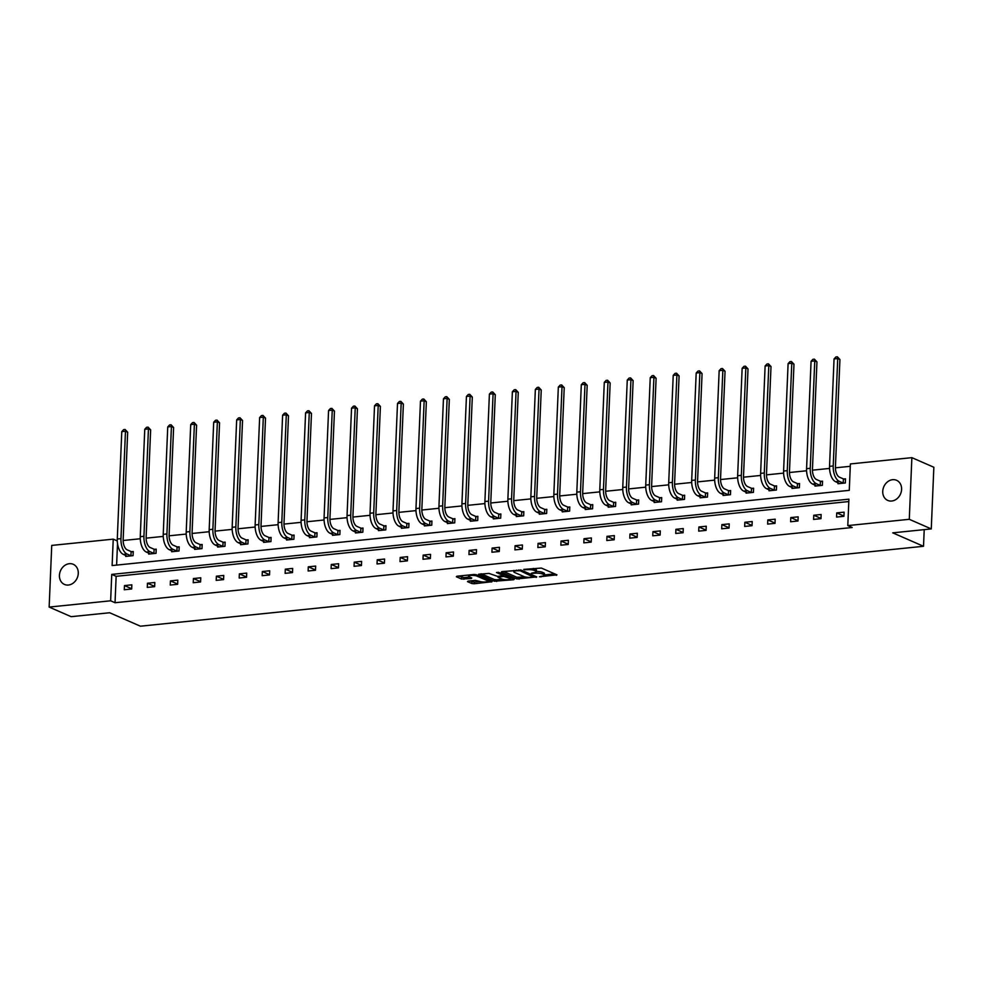 <?xml version="1.0" encoding="UTF-8"?>
<svg xmlns="http://www.w3.org/2000/svg" width="983" height="983" viewBox="0 0 983 983"><rect width="100%" height="100%" fill="white"/><g stroke="black" fill="none" stroke-linecap="round" stroke-linejoin="round"><path stroke-width="1.47" d="M539.384 576.775L556.943 574.846L541.412 568.063L523.742 569.403L526.937 569.722A5.394 1.278 -177.6 0 1 534.322 570.459L535.612 571.025A5.394 1.278 -177.6 0 1 536.374 571.725A5.394 1.278 -177.6 0 1 533.744 572.708L531.348 573.273L534.961 573.236A5.394 1.278 -177.6 0 1 542.346 573.961L543.636 574.527A5.394 1.278 -177.6 0 1 544.398 575.227A5.394 1.278 -177.6 0 1 541.78 576.21L539.384 576.775M69.302 563.701A10.985 9.105 113.6 0 1 73.258 564.303A10.985 9.105 113.6 0 1 77.952 575.743A10.985 9.105 113.6 0 1 68.405 585.032A10.985 9.105 113.6 0 1 64.448 584.43A10.985 9.105 113.6 0 1 59.754 572.991A10.985 9.105 113.6 0 1 69.302 563.701M892.613 479.692A10.985 9.105 113.6 0 1 896.57 480.294A10.985 9.105 113.6 0 1 901.276 491.733A10.985 9.105 113.6 0 1 891.728 501.023A10.985 9.105 113.6 0 1 887.772 500.433A10.985 9.105 113.6 0 1 883.066 488.981A10.985 9.105 113.6 0 1 892.613 479.692M468.08 581.1L467.503 581.629L471.865 583.533L474.162 583.755L492.053 581.715L476.276 574.711L473.966 574.477L456.911 576.222L456.333 576.738L461.592 579.048L471.201 578.532L471.779 578.004L469.174 576.861A4.51 1.069 -177.6 0 1 468.535 576.284A4.51 1.069 -177.6 0 1 471.865 575.387A4.51 1.069 -177.6 0 1 476.902 576.075L487.138 580.535A4.51 1.069 -177.6 0 1 487.765 581.125A4.51 1.069 -177.6 0 1 484.447 582.01A4.51 1.069 -177.6 0 1 479.397 581.334L475.391 580.351L468.08 581.1M911.868 457.66L933.85 467.257L931.27 528.915L892.748 532.847L923.516 546.29L140.409 626.196L109.641 612.753L71.132 616.673L49.15 607.076L51.73 545.418L113.229 539.151L112.123 565.557L849.275 490.345L850.381 463.927L911.868 457.66L909.287 519.307L847.801 525.586L848.907 499.167L111.743 574.391L110.637 600.797L49.15 607.076M931.27 528.915L909.287 519.307M848.808 501.551L116.141 576.308L115.036 602.726L852.187 527.502L847.801 525.586M115.036 602.726L110.637 600.797M516.825 578.938L536.767 576.91L521.236 570.115L501.871 571.627L501.293 572.155L516.825 578.938L516.886 577.279L525.045 576.91M513.704 579.724L494.338 581.236L478.574 574.232L489.006 573.408L497.607 576.394L503.271 575.596L496.476 572.511L498.504 572.303L514.293 579.196L513.704 579.724L513.74 578.962M923.516 546.29L924.217 529.628M148.716 553.097L148.679 554.08L156.039 553.318L156.223 549.153L154.564 549.325M194.671 548.416L194.634 549.386L201.994 548.637L202.166 544.471L200.52 544.631M240.626 543.722L240.589 544.693L247.949 543.943L248.121 539.778L246.475 539.95M286.581 539.028L286.532 540.011L293.905 539.262L294.077 535.096L292.418 535.256M332.537 534.347L332.487 535.317L339.86 534.568L340.032 530.402L338.373 530.574M378.48 529.653L378.443 530.636L385.803 529.874L385.987 525.708L384.328 525.88M424.435 524.971L424.398 525.942L431.758 525.192L431.93 521.027L430.284 521.199M470.39 520.277L470.353 521.248L477.713 520.499L477.885 516.333L476.227 516.505M516.345 515.584L516.296 516.567L523.669 515.817L523.841 511.651L522.182 511.811M562.288 510.902L562.251 511.873L569.612 511.123L569.796 506.958L568.137 507.13M608.244 506.208L608.207 507.191L615.567 506.429L615.739 502.264L614.092 502.436M654.199 501.527L654.162 502.497L661.522 501.748L661.694 497.582L660.048 497.754M700.154 496.833L700.105 497.803L707.477 497.054L707.649 492.888L705.991 493.061M746.109 492.139L746.06 493.122L753.433 492.372L753.605 488.207L751.946 488.367M792.052 487.457L792.015 488.428L799.376 487.679L799.56 483.513L797.901 483.685M838.008 482.764L837.971 483.747L845.331 482.985L845.503 478.819L843.856 478.991M850.283 466.311L835.415 467.822M829.554 468.424L812.437 470.169M806.576 470.771L789.46 472.516M783.598 473.118L766.482 474.863M760.621 475.453L743.504 477.197M737.643 477.799L720.539 479.544M714.666 480.146L697.561 481.891M691.688 482.493L674.584 484.238M668.71 484.84L651.606 486.585M645.745 487.175L628.629 488.92M622.767 489.522L605.651 491.267M599.79 491.869L582.673 493.613M576.812 494.216L559.696 495.96M553.834 496.562L536.718 498.307M530.857 498.897L513.753 500.642M507.879 501.244L490.775 502.989M484.902 503.591L467.797 505.336M461.924 505.938L444.82 507.683M438.959 508.272L421.842 510.03M415.981 510.619L398.865 512.364M393.003 512.966L375.887 514.711M370.026 515.313L352.909 517.058M347.048 517.66L329.932 519.405M324.071 519.995L306.954 521.752M301.093 522.342L283.989 524.086M278.115 524.689L261.011 526.433M255.138 527.035L238.033 528.78M232.172 529.382L215.056 531.127M209.195 531.717L192.078 533.474M186.217 534.064L169.101 535.809M163.239 536.411L146.123 538.156M140.262 538.758L123.145 540.503M117.518 543.574L116.608 565.102M815.03 485.111L814.993 486.081L822.353 485.332L822.525 481.166L820.879 481.338M769.075 489.804L769.038 490.775L776.398 490.026L776.582 485.86L774.923 486.032M723.132 494.486L723.083 495.469L730.455 494.707L730.627 490.542L728.968 490.714M677.176 499.18L677.14 500.15L684.5 499.401L684.672 495.235L683.013 495.407M631.221 503.861L631.184 504.844L638.545 504.095L638.717 499.929L637.07 500.089M585.266 508.555L585.229 509.526L592.589 508.776L592.774 504.611L591.115 504.783M539.323 513.249L539.274 514.22L546.646 513.47L546.818 509.305L545.16 509.477M493.368 517.93L493.319 518.913L500.691 518.152L500.863 513.986L499.204 514.158M447.412 522.624L447.376 523.595L454.736 522.845L454.908 518.68L453.261 518.852M401.457 527.306L401.42 528.289L408.781 527.539L408.953 523.374L407.306 523.534M355.502 532L355.465 532.97L362.825 532.221L363.01 528.055L361.351 528.227M309.559 536.693L309.51 537.664L316.882 536.915L317.054 532.749L315.396 532.909M263.604 541.375L263.567 542.358L270.927 541.596L271.099 537.431L269.44 537.603M217.648 546.069L217.612 547.039L224.972 546.29L225.144 542.125L223.497 542.297M171.693 550.75L171.656 551.733L179.017 550.984L179.189 546.818L177.542 546.978M125.738 555.444L125.701 556.415L133.061 555.665L133.246 551.5L131.587 551.672M117.272 540.92L113.229 539.151M116.141 576.308L111.743 574.391M124.485 585.585L131.845 584.824L131.673 588.989L124.3 589.751L124.485 585.585L131.685 588.731M147.462 583.238L154.822 582.489L154.65 586.654L147.278 587.404L147.462 583.238L154.663 586.384M170.428 580.892L177.8 580.142L177.628 584.307L170.256 585.057L170.428 580.892L177.64 584.037M193.405 578.545L200.778 577.795L200.593 581.961L193.233 582.71L193.405 578.545L200.606 581.69M216.383 576.198L223.755 575.448L223.571 579.614L216.211 580.363L216.383 576.198L223.583 579.343M239.361 573.863L246.721 573.101L246.549 577.267L239.188 578.029L239.361 573.863L246.561 577.009M262.338 571.516L269.698 570.767L269.526 574.932L262.166 575.682L262.338 571.516L269.539 574.662M285.316 569.169L292.676 568.42L292.504 572.585L285.144 573.335L285.316 569.169L292.516 572.315M308.293 566.822L315.654 566.073L315.482 570.238L308.121 570.988L308.293 566.822L315.494 569.968M331.271 564.475L338.631 563.726L338.459 567.891L331.099 568.641L331.271 564.475L338.471 567.621M354.249 562.141L361.609 561.379L361.437 565.544L354.064 566.306L354.249 562.141L361.449 565.286M377.226 559.794L384.586 559.044L384.414 563.21L377.042 563.959L377.226 559.794L384.427 562.94M400.192 557.447L407.564 556.697L407.392 560.863L400.02 561.612L400.192 557.447L407.392 560.593M423.169 555.1L430.542 554.351L430.357 558.516L422.997 559.266L423.169 555.1L430.37 558.246M446.147 552.753L453.519 552.004L453.335 556.169L445.975 556.919L446.147 552.753L453.347 555.911M469.124 550.419L476.485 549.657L476.313 553.822L468.952 554.584L469.124 550.419L476.325 553.564M492.102 548.072L499.462 547.322L499.29 551.488L491.93 552.237L492.102 548.072L499.303 551.217M515.08 545.725L522.44 544.975L522.268 549.141L514.908 549.89L515.08 545.725L522.28 548.87M538.057 543.378L545.418 542.628L545.246 546.794L537.885 547.543L538.057 543.378L545.258 546.523M561.035 541.031L568.395 540.281L568.223 544.447L560.851 545.196L561.035 541.031L568.235 544.189M584.013 538.696L591.373 537.934L591.201 542.112L583.828 542.862L584.013 538.696L591.213 541.842M606.978 536.349L614.35 535.6L614.178 539.765L606.806 540.515L606.978 536.349L614.178 539.495M629.956 534.002L637.328 533.253L637.144 537.418L629.784 538.168L629.956 534.002L637.156 537.148M652.933 531.656L660.306 530.906L660.121 535.071L652.761 535.821L652.933 531.656L660.134 534.801M675.911 529.309L683.271 528.559L683.099 532.725L675.739 533.474L675.911 529.309L683.111 532.467M698.888 526.974L706.249 526.212L706.077 530.39L698.716 531.139L698.888 526.974L706.089 530.12M721.866 524.627L729.226 523.878L729.054 528.043L721.694 528.793L721.866 524.627L729.067 527.773M744.844 522.28L752.204 521.531L752.032 525.696L744.672 526.446L744.844 522.28L752.044 525.426M767.821 519.933L775.182 519.184L775.009 523.349L767.637 524.099L767.821 519.933L775.022 523.079M790.799 517.586L798.159 516.837L797.987 521.002L790.615 521.752L790.799 517.586L797.999 520.744M813.764 515.252L821.137 514.502L820.965 518.668L813.592 519.417L813.764 515.252L820.977 518.397M836.742 512.905L844.114 512.155L843.93 516.321L836.57 517.07L836.742 512.905L843.942 516.05M544.398 575.227L544.471 573.568A5.394 1.278 -177.6 0 0 543.71 572.868L543.636 574.527M536.386 571.479A5.394 1.278 -177.6 0 1 542.419 572.303L543.71 572.868M536.374 571.725L536.448 570.054A5.394 1.278 -177.6 0 0 535.686 569.354L535.612 571.025M533.253 568.432A5.394 1.278 -177.6 0 1 534.396 568.788L535.686 569.354M544.41 574.932L554.719 573.875M503.579 571.455L516.886 577.279M533.388 577.07L520.167 570.742L516.456 570.791A5.394 1.278 -177.6 0 0 513.826 571.774A5.394 1.278 -177.6 0 0 514.588 572.475L523.902 576.542A5.394 1.278 -177.6 0 0 531.299 577.279L533.388 577.07M512.069 578.237L510.226 578.422M502.399 579.22L496.722 579.798L496.648 581.469M481.092 573.753L494.412 579.565L496.722 579.798M501.834 579.024A4.51 1.069 -177.6 0 0 506.884 579.7A4.51 1.069 -177.6 0 0 510.202 578.815A4.51 1.069 -177.6 0 0 509.575 578.225L503.665 576.419L498 577.23L501.834 579.024M504.07 574.736L503.665 576.419M458.619 576.038L463.964 577.611L469.567 577.033M469.788 580.928L474.236 582.096L479.901 581.518M487.789 580.707L489.595 580.523M843.389 478.893L839.47 477.185A8.589 4.35 -95.8 0 1 835.427 466.925L839.924 359.532L837.725 358.574L833.228 465.967A12.877 6.512 84.2 0 0 839.298 481.351L843.217 483.058L843.389 478.893L845.491 479.348M834.051 358.942L835.906 356.952L837.381 356.804L837.725 358.574L834.051 358.942L829.541 466.347A12.877 6.512 84.2 0 0 835.611 481.719L839.617 483.575M837.381 356.804L839.924 359.532M820.412 481.24L816.492 479.52A8.589 4.35 -95.8 0 1 812.45 469.272L816.947 361.879L814.76 360.921L810.25 468.313A12.877 6.512 84.2 0 0 816.32 483.685L820.24 485.405L820.412 481.24L822.513 481.695M811.073 361.289L812.929 359.299L814.403 359.151L814.76 360.921L811.073 361.289L806.576 468.682A12.877 6.512 84.2 0 0 812.646 484.066L816.652 485.921M814.403 359.151L816.947 361.879M797.434 483.587L793.527 481.867A8.589 4.35 -95.8 0 1 789.472 471.619L793.981 364.214L791.782 363.255L787.272 470.66A12.877 6.512 84.2 0 0 793.342 486.032L797.262 487.752L797.434 483.587L799.535 484.041M788.096 363.636L789.951 361.646L791.426 361.498L791.782 363.255L788.096 363.636L783.598 471.029A12.877 6.512 84.2 0 0 789.668 486.413L793.674 488.256M791.426 361.498L793.981 364.214M774.457 485.921L770.549 484.214A8.589 4.35 -95.8 0 1 766.494 473.966L771.004 366.561L768.804 365.602L764.295 472.995A12.877 6.512 84.2 0 0 770.365 488.379L774.285 490.087L774.457 485.921L776.558 486.388M765.118 365.983L766.973 363.993L768.448 363.833L768.804 365.602L765.118 365.983L760.621 473.376A12.877 6.512 84.2 0 0 766.691 488.76L770.697 490.603M768.448 363.833L771.004 366.561M751.491 488.268L747.572 486.56A8.589 4.35 -95.8 0 1 743.517 476.3L748.026 368.908L745.827 367.949L741.329 475.342A12.877 6.512 84.2 0 0 747.399 490.726L751.307 492.434L751.491 488.268L753.58 488.735M742.14 368.318L743.996 366.327L745.47 366.18L745.827 367.949L742.14 368.318L737.643 475.723A12.877 6.512 84.2 0 0 743.713 491.095L747.719 492.95M745.47 366.18L748.026 368.908M728.514 490.615L724.594 488.907A8.589 4.35 -95.8 0 1 720.551 478.647L725.049 371.255L722.849 370.296L718.352 477.689A12.877 6.512 84.2 0 0 724.422 493.073L728.329 494.781L728.514 490.615L730.602 491.07M719.163 370.665L721.018 368.674L722.493 368.527L722.849 370.296L719.163 370.665L714.666 478.07A12.877 6.512 84.2 0 0 720.736 493.441L724.741 495.297M722.493 368.527L725.049 371.255M705.536 492.962L701.616 491.242A8.589 4.35 -95.8 0 1 697.574 480.994L702.071 373.601L699.871 372.631L695.374 480.036A12.877 6.512 84.2 0 0 701.444 495.407L705.364 497.128L705.536 492.962L707.625 493.417M696.185 373.012L698.041 371.021L699.515 370.874L699.871 372.631L696.185 373.012L691.688 480.404A12.877 6.512 84.2 0 0 697.758 495.788L701.764 497.644M699.515 370.874L702.071 373.601M682.558 495.297L678.639 493.589A8.589 4.35 -95.8 0 1 674.596 483.341L679.093 375.936L676.894 374.978L672.397 482.383A12.877 6.512 84.2 0 0 678.467 497.754L682.386 499.475L682.558 495.297L684.647 495.764M673.22 375.359L675.075 373.368L676.537 373.221L676.894 374.978L673.22 375.359L668.71 482.751A12.877 6.512 84.2 0 0 674.78 498.135L678.786 499.978M676.537 373.221L679.093 375.936M659.581 497.644L655.661 495.936A8.589 4.35 -95.8 0 1 651.618 485.688L656.116 378.283L653.916 377.325L649.419 484.717A12.877 6.512 84.2 0 0 655.489 500.101L659.409 501.809L659.581 497.644L661.67 498.111M650.242 377.705L652.098 375.715L653.56 375.555L653.916 377.325L650.242 377.705L645.733 485.098A12.877 6.512 84.2 0 0 651.803 500.482L655.808 502.325M653.56 375.555L656.116 378.283M636.603 499.991L632.683 498.283A8.589 4.35 -95.8 0 1 628.641 488.023L633.138 380.63L630.939 379.671L626.441 487.064A12.877 6.512 84.2 0 0 632.511 502.448L636.431 504.156L636.603 499.991L638.704 500.445M627.265 380.04L629.12 378.05L630.595 377.902L630.939 379.671L627.265 380.04L622.755 487.445A12.877 6.512 84.2 0 0 628.825 502.817L632.831 504.672M630.595 377.902L633.138 380.63M613.625 502.338L609.706 500.63A8.589 4.35 -95.8 0 1 605.663 490.37L610.16 382.977L607.973 382.018L603.464 489.411A12.877 6.512 84.2 0 0 609.534 504.795L613.453 506.503L613.625 502.338L615.727 502.792M604.287 382.387L606.142 380.396L607.617 380.249L607.973 382.018L604.287 382.387L599.79 489.792A12.877 6.512 84.2 0 0 605.847 505.164L609.865 507.019M607.617 380.249L610.16 382.977M590.648 504.684L586.728 502.964A8.589 4.35 -95.8 0 1 582.686 492.716L587.195 385.324L584.996 384.353L580.486 491.758A12.877 6.512 84.2 0 0 586.556 507.13L590.476 508.85L590.648 504.684L592.749 505.139M581.309 384.734L583.165 382.743L584.639 382.596L584.996 384.353L581.309 384.734L576.812 492.127A12.877 6.512 84.2 0 0 582.882 507.511L586.888 509.366M584.639 382.596L587.195 385.324M567.67 507.019L563.763 505.311A8.589 4.35 -95.8 0 1 559.708 495.063L564.217 387.658L562.018 386.7L557.508 494.105A12.877 6.512 84.2 0 0 563.578 509.477L567.498 511.185L567.67 507.019L569.771 507.486M558.332 387.081L560.187 385.09L561.662 384.943L562.018 386.7L558.332 387.081L553.834 494.474A12.877 6.512 84.2 0 0 559.905 509.858L563.91 511.701M561.662 384.943L564.217 387.658M544.693 509.366L540.785 507.658A8.589 4.35 -95.8 0 1 536.73 497.41L541.24 390.005L539.04 389.047L534.543 496.44A12.877 6.512 84.2 0 0 540.601 511.824L544.521 513.531L544.693 509.366L546.794 509.833M535.354 389.428L537.209 387.437L538.684 387.277L539.04 389.047L535.354 389.428L530.857 496.82A12.877 6.512 84.2 0 0 536.927 512.204L540.933 514.048M538.684 387.277L541.24 390.005M521.727 511.713L517.808 510.005A8.589 4.35 -95.8 0 1 513.753 499.745L518.262 392.352L516.063 391.394L511.565 498.786A12.877 6.512 84.2 0 0 517.636 514.17L521.543 515.878L521.727 511.713L523.816 512.168M512.376 391.762L514.232 389.772L515.706 389.624L516.063 391.394L512.376 391.762L507.879 499.167A12.877 6.512 84.2 0 0 513.949 514.539L517.955 516.394M515.706 389.624L518.262 392.352M498.75 514.06L494.83 512.352A8.589 4.35 -95.8 0 1 490.787 502.092L495.285 394.699L493.085 393.741L488.588 501.133A12.877 6.512 84.2 0 0 494.658 516.517L498.565 518.225L498.75 514.06L500.839 514.514M489.399 394.109L491.254 392.119L492.729 391.971L493.085 393.741L489.399 394.109L484.902 501.514A12.877 6.512 84.2 0 0 490.972 516.886L494.977 518.741M492.729 391.971L495.285 394.699M475.772 516.407L471.852 514.687A8.589 4.35 -95.8 0 1 467.81 504.439L472.307 397.046L470.107 396.075L465.61 503.48A12.877 6.512 84.2 0 0 471.68 518.852L475.6 520.572L475.772 516.407L477.861 516.861M466.434 396.456L468.277 394.466L469.751 394.318L470.107 396.075L466.434 396.456L461.924 503.849A12.877 6.512 84.2 0 0 467.994 519.233L472 521.088M469.751 394.318L472.307 397.046M452.794 518.741L448.875 517.033A8.589 4.35 -95.8 0 1 444.832 506.786L449.329 399.381L447.13 398.422L442.633 505.827A12.877 6.512 84.2 0 0 448.703 521.199L452.622 522.907L452.794 518.741L454.883 519.208M443.456 398.803L445.311 396.813L446.774 396.665L447.13 398.422L443.456 398.803L438.946 506.196A12.877 6.512 84.2 0 0 445.016 521.58L449.022 523.423M446.774 396.665L449.329 399.381M429.817 521.088L425.897 519.38A8.589 4.35 -95.8 0 1 421.854 509.133L426.352 401.728L424.152 400.769L419.655 508.162A12.877 6.512 84.2 0 0 425.725 523.546L429.645 525.254L429.817 521.088L431.918 521.555M420.478 401.15L422.334 399.159L423.808 399L424.152 400.769L420.478 401.15L415.969 508.543A12.877 6.512 84.2 0 0 422.039 523.927L426.044 525.77M423.808 399L426.352 401.728M406.839 523.435L402.919 521.727A8.589 4.35 -95.8 0 1 398.877 511.467L403.374 404.074L401.175 403.116L396.677 510.509A12.877 6.512 84.2 0 0 402.747 525.893L406.667 527.601L406.839 523.435L408.94 523.89M397.501 403.485L399.356 401.494L400.831 401.347L401.175 403.116L397.501 403.485L393.003 510.89A12.877 6.512 84.2 0 0 399.061 526.261L403.079 528.117M400.831 401.347L403.374 404.074M383.861 525.782L379.942 524.074A8.589 4.35 -95.8 0 1 375.899 513.814L380.396 406.421L378.209 405.463L373.7 512.856A12.877 6.512 84.2 0 0 379.77 528.24L383.689 529.948L383.861 525.782L385.963 526.237M374.523 405.832L376.378 403.841L377.853 403.694L378.209 405.463L374.523 405.832L370.026 513.237A12.877 6.512 84.2 0 0 376.096 528.608L380.102 530.464M377.853 403.694L380.396 406.421M360.884 528.129L356.976 526.409A8.589 4.35 -95.8 0 1 352.922 516.161L357.431 408.768L355.232 407.798L350.722 515.203A12.877 6.512 84.2 0 0 356.792 530.574L360.712 532.294L360.884 528.129L362.985 528.584M351.545 408.178L353.401 406.188L354.875 406.04L355.232 407.798L351.545 408.178L347.048 515.571A12.877 6.512 84.2 0 0 353.118 530.955L357.124 532.811M354.875 406.04L357.431 408.768M337.906 530.464L333.999 528.756A8.589 4.35 -95.8 0 1 329.944 518.508L334.453 411.103L332.254 410.144L327.744 517.549A12.877 6.512 84.2 0 0 333.815 532.921L337.734 534.629L337.906 530.464L340.007 530.931M328.568 410.525L330.423 408.535L331.898 408.387L332.254 410.144L328.568 410.525L324.071 517.918A12.877 6.512 84.2 0 0 330.141 533.302L334.146 535.145M331.898 408.387L334.453 411.103M314.941 532.811L311.021 531.103A8.589 4.35 -95.8 0 1 306.966 520.855L311.476 413.45L309.276 412.491L304.779 519.884A12.877 6.512 84.2 0 0 310.849 535.268L314.757 536.976L314.941 532.811L317.03 533.278M305.59 412.872L307.446 410.882L308.92 410.722L309.276 412.491L305.59 412.872L301.093 520.265A12.877 6.512 84.2 0 0 307.163 535.649L311.169 537.492M308.92 410.722L311.476 413.45M291.963 535.157L288.044 533.45A8.589 4.35 -95.8 0 1 284.001 523.189L288.498 415.797L286.299 414.838L281.802 522.231A12.877 6.512 84.2 0 0 287.872 537.615L291.779 539.323L291.963 535.157L294.052 535.612M282.613 415.207L284.468 413.216L285.942 413.069L286.299 414.838L282.613 415.207L278.115 522.612A12.877 6.512 84.2 0 0 284.185 537.984L288.191 539.839M285.942 413.069L288.498 415.797M268.986 537.504L265.066 535.784A8.589 4.35 -95.8 0 1 261.023 525.536L265.521 418.144L263.321 417.185L258.824 524.578A12.877 6.512 84.2 0 0 264.894 539.962L268.814 541.67L268.986 537.504L271.075 537.959M259.635 417.554L261.49 415.563L262.965 415.416L263.321 417.185L259.635 417.554L255.138 524.959A12.877 6.512 84.2 0 0 261.208 540.331L265.213 542.186M262.965 415.416L265.521 418.144M246.008 539.851L242.088 538.131A8.589 4.35 -95.8 0 1 238.046 527.883L242.543 420.491L240.344 419.52L235.846 526.925A12.877 6.512 84.2 0 0 241.916 542.297L245.836 544.017L246.008 539.851L248.097 540.306M236.67 419.901L238.525 417.91L239.987 417.763L240.344 419.52L236.67 419.901L232.16 527.293A12.877 6.512 84.2 0 0 238.23 542.677L242.236 544.533M239.987 417.763L242.543 420.491M223.03 542.186L219.111 540.478A8.589 4.35 -95.8 0 1 215.068 530.23L219.565 422.825L217.366 421.867L212.869 529.272A12.877 6.512 84.2 0 0 218.939 544.643L222.858 546.351L223.03 542.186L225.119 542.653M213.692 422.248L215.547 420.257L217.022 420.11L217.366 421.867L213.692 422.248L209.182 529.64A12.877 6.512 84.2 0 0 215.252 545.024L219.258 546.867M217.022 420.11L219.565 422.825M200.053 544.533L196.133 542.825A8.589 4.35 -95.8 0 1 192.09 532.565L196.588 425.172L194.388 424.214L189.891 531.606A12.877 6.512 84.2 0 0 195.961 546.99L199.881 548.698L200.053 544.533L202.154 545M190.714 424.595L192.57 422.604L194.044 422.444L194.388 424.214L190.714 424.595L186.205 531.987A12.877 6.512 84.2 0 0 192.275 547.359L196.281 549.214M194.044 422.444L196.588 425.172M177.075 546.88L173.155 545.172A8.589 4.35 -95.8 0 1 169.113 534.912L173.61 427.519L171.423 426.561L166.913 533.953A12.877 6.512 84.2 0 0 172.983 549.337L176.903 551.045L177.075 546.88L179.176 547.334M167.737 426.929L169.592 424.939L171.067 424.791L171.423 426.561L167.737 426.929L163.239 534.334A12.877 6.512 84.2 0 0 169.309 549.706L173.315 551.561M171.067 424.791L173.61 427.519M154.098 549.227L150.178 547.506A8.589 4.35 -95.8 0 1 146.135 537.259L150.645 429.866L148.445 428.907L143.936 536.3A12.877 6.512 84.2 0 0 150.006 551.684L153.926 553.392L154.098 549.227L156.199 549.681M144.759 429.276L146.614 427.286L148.089 427.138L148.445 428.907L144.759 429.276L140.262 536.669A12.877 6.512 84.2 0 0 146.332 552.053L150.338 553.908M148.089 427.138L150.645 429.866M131.12 551.574L127.212 549.853A8.589 4.35 -95.8 0 1 123.158 539.606L127.667 432.213L125.468 431.242L120.958 538.647A12.877 6.512 84.2 0 0 127.028 554.019L130.948 555.739L131.12 551.574L133.221 552.028M121.781 431.623L123.637 429.632L125.111 429.485L125.468 431.242L121.781 431.623L117.284 539.016A12.877 6.512 84.2 0 0 123.354 554.4L127.36 556.255M125.111 429.485L127.667 432.213M541.019 576.284L540.994 576.935M524.971 569.268L524.947 569.931M532.995 572.782L532.97 573.433M542.419 572.303L542.346 573.961M534.985 572.511L534.961 573.236M534.396 568.788L534.322 570.459M526.962 569.071L526.937 569.722M556.39 574.613L556.353 575.374M536.214 576.665L536.19 577.426M519.196 577.5L519.135 579.171M533.843 575.633L533.794 576.702M520.204 569.894L520.167 570.742M518.582 569.931L518.545 570.582M516.48 570.14L516.456 570.791M494.412 579.565L494.338 581.236M503.075 574.305L503.038 575.374M509.612 577.156L509.575 578.225M506.012 575.583L505.962 576.652M498.848 576.259L498.811 576.923M487.175 579.466L487.138 580.535M476.952 575.006L476.902 576.075M471.238 577.758L471.201 578.532M463.964 577.611L463.902 579.27M461.666 577.377L461.592 579.048M491.254 581.248L491.23 582.022M474.236 582.096L474.162 583.755M471.926 581.862L471.865 583.533M839.298 481.351L835.611 481.719M833.228 465.967L829.541 466.347M816.32 483.685L812.646 484.066M810.25 468.313L806.576 468.682M793.342 486.032L789.668 486.413M787.272 470.66L783.598 471.029M770.365 488.379L766.691 488.76M764.295 472.995L760.621 473.376M747.399 490.726L743.713 491.095M741.329 475.342L737.643 475.723M724.422 493.073L720.736 493.441M718.352 477.689L714.666 478.07M701.444 495.407L697.758 495.788M695.374 480.036L691.688 480.404M678.467 497.754L674.78 498.135M672.397 482.383L668.71 482.751M655.489 500.101L651.803 500.482M649.419 484.717L645.733 485.098M632.511 502.448L628.825 502.817M626.441 487.064L622.755 487.445M609.534 504.795L605.847 505.164M603.464 489.411L599.79 489.792M586.556 507.13L582.882 507.511M580.486 491.758L576.812 492.127M563.578 509.477L559.905 509.858M557.508 494.105L553.834 494.474M540.601 511.824L536.927 512.204M534.543 496.44L530.857 496.82M517.636 514.17L513.949 514.539M511.565 498.786L507.879 499.167M494.658 516.517L490.972 516.886M488.588 501.133L484.902 501.514M471.68 518.852L467.994 519.233M465.61 503.48L461.924 503.849M448.703 521.199L445.016 521.58M442.633 505.827L438.946 506.196M425.725 523.546L422.039 523.927M419.655 508.162L415.969 508.543M402.747 525.893L399.061 526.261M396.677 510.509L393.003 510.89M379.77 528.24L376.096 528.608M373.7 512.856L370.026 513.237M356.792 530.574L353.118 530.955M350.722 515.203L347.048 515.571M333.815 532.921L330.141 533.302M327.744 517.549L324.071 517.918M310.849 535.268L307.163 535.649M304.779 519.884L301.093 520.265M287.872 537.615L284.185 537.984M281.802 522.231L278.115 522.612M264.894 539.962L261.208 540.331M258.824 524.578L255.138 524.959M241.916 542.297L238.23 542.677M235.846 526.925L232.16 527.293M218.939 544.643L215.252 545.024M212.869 529.272L209.182 529.64M195.961 546.99L192.275 547.359M189.891 531.606L186.205 531.987M172.983 549.337L169.309 549.706M166.913 533.953L163.239 534.334M150.006 551.684L146.332 552.053M143.936 536.3L140.262 536.669M127.028 554.019L123.354 554.4M120.958 538.647L117.284 539.016M534.015 575.706L533.966 576.849M513.888 570.41L513.826 571.774M503.321 574.404L503.271 575.596M510.263 577.439L510.202 578.815M498.037 576.345L498 577.23M487.826 579.749L487.765 581.125M468.584 575.03L468.535 576.284"/></g></svg>
